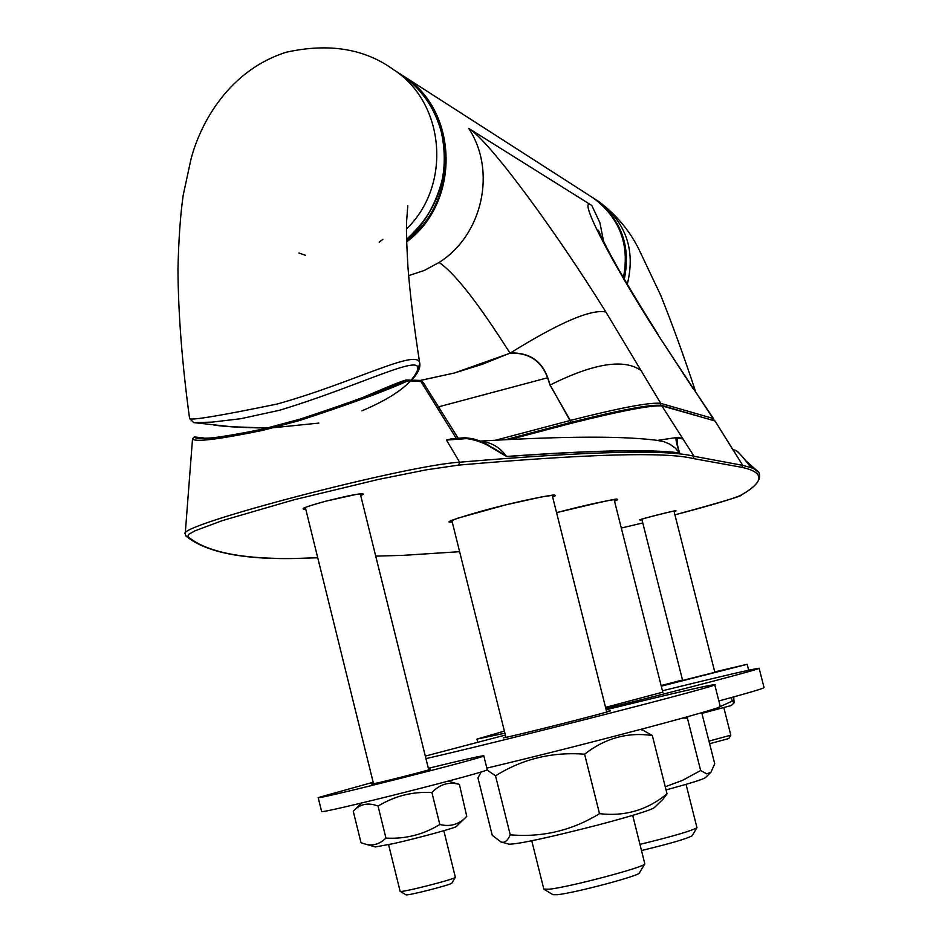 <?xml version="1.0" encoding="UTF-8"?>
<svg xmlns="http://www.w3.org/2000/svg" width="942" height="942" viewBox="0 0 942 942"><rect width="100%" height="100%" fill="white"/><g stroke="black" fill="none" stroke-linecap="round" stroke-linejoin="round"><path stroke-width="1.41" d="M382.888 239.362L379.226 242.129M417.365 370.96L419.791 363.388C418.354 347.504 354.38 382.476 277.03 404.071C220.428 415.705 191.285 420.556 189.589 418.613C182.136 363.848 178.262 314.145 177.967 269.506C178.639 239.668 180.369 214.929 183.184 195.277L190.932 159.398C200.67 121.742 229.872 69.979 286.333 52.222C328.923 42.826 364.707 48.678 393.674 69.767C445.154 102.878 451.877 185.527 406.485 228.977M213.893 425.089C226.374 426.797 244.06 427.762 266.939 427.986L231.673 426.761L193.958 422.64L212.174 422.11L240.787 418.719L279.68 410.241C371.395 382.417 439.655 343.324 411.501 379.814M411.442 379.873C402.234 390.377 385.714 400.703 361.881 410.853M318.808 423.099L271.602 427.903M735.69 450.347L736.538 450.935C739.27 452.843 743.744 457.93 749.962 466.184L758.392 471.695M758.322 471.589L749.914 466.113L747.795 463.488M759.052 472.719L753.259 468.315L742.743 465.348L715.119 421.098L733.076 450.088L736.538 450.935M733.276 449.746L735.867 450.394C737.386 451.006 740.859 454.703 746.264 461.498L749.279 465.395M317.748 557.746L311.896 557.911C249.194 560.69 207.805 553.555 187.764 536.493L188.836 534.255L195.018 530.805L222.406 520.585L293.857 499.837L378.26 479.454L426.055 469.87L458.648 465.113C587.678 453.891 665.841 451.701 693.135 458.53L741.966 467.35L742.743 465.348L694.03 456.281C666.783 449.275 588.656 451.253 459.649 462.216L446.461 440.067L466.631 438.619C478.242 439.938 491.559 445.919 506.608 456.552C592.848 450.347 650.533 449.157 679.653 452.996C676.768 444.059 676.309 439.09 678.287 438.065L677.168 437.371M192.521 438.878L192.521 438.713C193.887 442.434 217.39 439.631 263.006 430.317L299.568 420.521C350.094 403.988 386.149 390.777 407.733 380.886L406.002 380.05M446.461 440.067L452.007 438.666L465.101 437.736L451.96 438.666M660.719 405.343C650.463 404.295 620.731 409.923 571.523 422.24L571.617 423.193C621.685 410.665 651.923 404.93 662.332 405.978L714.554 420.791L713.012 418.425L712.917 419.979M675.697 438.242L677.745 438.065M680.689 438.065L683.15 439.031M676.297 437.371L676.179 437.394C675.496 439.278 676.65 444.447 679.606 452.914C650.475 449.075 592.789 450.252 506.537 456.458L482.174 442.069L473.308 438.772L465.407 437.759M466.631 438.619L465.113 437.736C475.003 438.678 483.187 441.445 489.71 446.025M299.391 419.343L263.348 428.999L299.391 419.331C327.345 412.113 352.061 401.951 357.772 399.549C369.005 395.063 396.335 382.688 405.837 380.085L405.201 380.415C384.03 390.176 348.775 403.141 299.415 419.343L299.568 420.521M263.277 429.034C218.721 438.054 195.854 440.703 194.7 436.982L194.535 436.958M571.523 422.24L505.571 439.667L571.511 422.24C620.743 409.841 650.769 404.224 661.578 405.378L661.39 405.319M713.589 418.778L692.641 387.409L713.012 418.425L660.754 403.364C650.274 402.093 620.166 407.768 570.44 420.391L570.97 422.381M571.005 422.369L550.14 385.007L547.773 377.73C541.638 360.715 529.18 352.461 510.387 352.956L482.492 364.224L454.279 373.044L510.434 353.085C529.027 352.732 541.414 360.951 547.596 377.766L550.01 385.078L570.322 420.462L495.633 440.197M420.108 380.509L454.279 373.044L419.991 380.486M428.645 769.496L430.529 769.214C432.26 769.496 370.312 785.122 371.666 784.062L373.468 783.414M714.872 672.329L682.62 680.418M605.541 707.371L662.768 692.158M505.819 736.809L503.334 737.88C512.648 736.467 613.713 710.916 610.239 710.845L606.566 711.481M428.351 768.319C462.922 759.864 481.397 755.696 483.788 755.814C489.345 756.414 313.863 800.7 318.196 797.591L373.173 782.237M661.096 685.552L682.514 680.006M714.766 671.917L747.159 664.298L661.26 686.188M504.394 731.11L476.97 739.105L504.912 733.206M605.847 708.619C687.201 688.319 761.89 668.608 759.122 668.278C754.589 668.537 722.361 676.038 662.426 690.78M425.949 758.616C505.56 740.53 725.481 684.163 714.719 684.693C709.526 684.893 673.33 693.241 606.13 709.738M505.383 735.066L425.325 756.085M483.788 755.814L487.238 769.626C492.901 770.686 317.372 815.018 321.611 811.451L318.196 797.591M718.84 700.966C748.631 692.912 763.703 688.449 764.033 687.578L759.122 668.278M486.861 768.119C588.703 743.839 726.894 707.159 720.218 706.37L714.719 684.693M431.919 792.54C412.584 791.457 394.627 795.978 378.06 806.105C368.522 802.396 360.503 803.832 353.98 810.426L353.238 811.144L360.998 842.678L363.73 843.62C371.902 846.446 379.308 844.597 385.949 838.086C405.307 839.169 423.276 834.636 439.832 824.497L431.919 792.54C439.832 784.227 449.004 781.519 459.413 784.415L456.705 783.591M687.919 716.626L687.424 718.204L682.809 718.051M665.252 786.758L682.361 780.423L700.66 770.521L706.665 773.841L710.88 772.358L714.731 763.797L701.719 712.682M643.162 730.297L652.323 735.525C627.761 731.934 605.188 738.151 584.593 754.189C552.212 751.716 522.527 758.922 495.539 775.819L486.92 769.885M481.244 771.875L477.971 777.927L492.242 835.283L500.814 841.865C504.453 843.302 507.585 840.947 510.234 834.812L495.539 775.819M385.949 838.086L378.06 806.105M439.832 824.497C450.347 827.088 459.319 824.38 466.761 816.384L459.413 784.415M718.946 707.148L732.252 701.107L731.357 697.563M732.252 701.107L734.089 702.814L733.736 696.903M700.66 770.521L687.424 718.204M510.234 834.812C542.18 837.591 571.935 830.55 599.512 813.664C624.911 816.632 647.425 810.026 667.03 793.823L652.323 735.525M599.512 813.664L584.593 754.189M667.03 793.823L662.944 799.287L654.372 807.6C650.71 810.191 631.917 815.996 597.993 825.004C548.103 837.768 518.43 844.162 508.974 844.185L501.415 842.03M465.595 817.515L456.411 826.44C456.776 827.488 419.531 837.709 394.557 843.373L375.469 846.952L365.025 843.985M734.042 702.862L731.298 705.523L701.955 713.377M710.527 772.687L705.428 777.633C703.274 779.305 690.145 783.403 666.053 789.926M443.823 830.703L455.351 877.261C455.999 878.957 400.374 893.11 400.126 891.32L388.599 844.703M723.856 707.772L730.815 735.16L708.985 741.107M400.173 891.344L405.872 894.759C406.143 896.289 452.395 884.514 451.889 883.054L455.327 877.308M709.644 743.721L728.802 738.54L730.804 735.184M686.059 784.345L696.962 827.688C691.499 830.915 672.506 836.461 639.995 844.35M632.706 815.372L644.823 863.861C645.835 866.876 569.003 887.246 549.009 889.224L543.828 889.13L531.759 840.782M641.537 850.508C670.127 843.643 687.012 838.721 692.17 835.742L696.927 827.747M544.005 889.319L552.954 894.688L557.346 894.688C574.561 893.051 640.183 875.613 639.43 872.904L644.775 863.932M298.92 253.021L305.432 255.27M396.582 71.639L401.492 74.795C421.71 89.043 435.051 108.365 441.527 132.787C450.111 174.882 438.466 210.372 406.567 239.256C427.02 226.622 455.469 172.209 441.551 132.822C435.086 108.401 421.733 89.054 401.492 74.795L393.674 69.767M749.962 466.184L748.195 464.006M459.614 551.682L402.893 555.356L375.74 556.121L402.893 555.356M741.966 467.35C764.892 472.413 764.574 481.68 741.013 495.139C734.313 498.448 712.282 505.03 674.919 514.85C721.643 502.086 743.744 495.48 741.236 495.056M642.774 522.951L621.308 528.038L642.774 522.951M360.727 495.598L363.306 494.303L362.835 493.738L356.547 494.35L325.673 501.203C305.373 506.784 298.732 509.434 305.761 509.175M552.66 497.129L555.486 495.669L554.732 495.068L542.733 496.67L505.795 504.853L457.518 518.265L448.887 521.903L452.278 522.292M614.514 501.168C628.267 496.022 592.165 503.122 556.557 512.648C601.526 501.792 621.426 497.423 616.245 499.519M674.119 511.718C687.248 507.055 628.22 521.974 641.985 519.831M745.416 460.414L758.71 472.201C762.066 478.889 756.285 486.484 741.366 494.974L741.013 495.139M311.272 557.935L311.896 557.911M552.836 495.162L552.236 495.457M451.866 520.608L451.194 520.632M715.072 421.039L661.578 405.378L694.03 456.281L693.135 458.53M185.762 535.763L185.197 533.878C175.365 525.577 405.978 465.242 459.649 462.216L458.648 465.113M185.81 535.833L187.764 536.493M678.287 438.065L683.162 439.043M406.332 380.015L407.733 380.886L420.697 381.192L456.246 438.36M510.14 439.431L571.617 423.193M679.653 452.996L675.202 448.027L669.868 444.2L663.851 441.621L657.198 440.397M506.608 456.552L506.537 456.458C499.884 447.238 491.218 442.187 480.514 441.303M423.276 382.593L419.449 380.356M203.366 437.9L194.664 436.982L192.521 438.713L194.393 436.97L196.619 437.429C205.109 439.726 227.352 436.911 263.348 428.999L263.006 430.317M693.124 388.646L657.893 334.669C607.92 256.66 576.692 194.535 591.776 205.462L468.68 128.347C488.757 140.334 553.731 228.058 605.883 312.014L660.754 403.364L660.601 405.166M194.7 436.982L203.39 437.9M641.62 370.889C624.593 358.337 594.096 363.047 550.14 385.007L550.01 385.078M547.773 377.73L438.501 406.873M657.893 334.669L692.641 387.409M603.61 241.529L599.901 222.712L591.776 205.462M590.045 195.936L593.684 198.267C619.848 218.261 629.762 244.732 623.427 277.69C629.786 244.755 619.86 218.273 593.684 198.267L403.706 76.22C458.848 111.309 460.52 202.389 406.638 241.882M408.616 275.653L424.371 270.425L439.054 262.477C482.598 235.135 496.811 170.926 468.68 128.347M605.883 312.014C591.176 308.87 559.348 322.517 510.387 352.956L510.434 353.085M510.046 353.25L509.999 353.12C478.23 303.053 454.586 272.839 439.054 262.477M415.811 86.782C459.084 126.475 454.409 205.062 406.614 240.999M595.368 199.351L598.959 201.659C626.159 222.712 635.603 250.266 627.301 284.319M624.299 279.209C631.081 245.992 621.273 219.262 594.873 199.033L598.959 201.659C616.103 214.623 629.268 230.225 638.476 248.464L660.566 294.999C672.164 323.789 683.892 356.147 695.773 392.096M608.108 211.302C624.299 230.943 629.574 253.374 623.957 278.608M419.696 362.953C413.938 326.25 410.017 294.175 407.921 266.739C405.708 226.657 406.673 226.586 406.626 221.076L407.792 205.745M189.589 418.613L193.852 422.687M411.819 379.803C417.765 373.55 420.426 368.075 419.791 363.388M459.625 551.694L402.658 555.391M317.76 557.782L311.649 557.958M449.77 521.279L450.606 520.902C446.402 521.856 475.663 512.107 502.981 505.56C530.664 498.506 555.733 494.35 553.237 495.139L554.485 495.115M311.531 557.958C249.053 560.937 207.205 553.625 185.986 536.033M362.058 493.714L362.152 493.761C357.901 493.726 345.749 496.21 325.708 501.203C299.391 508.539 303.406 508.762 303.63 508.221M640.666 519.654L640.642 519.69C631.788 521.35 682.585 508.468 675.237 510.953M192.533 438.725L185.221 533.796M681.101 438.148L677.392 437.406M480.079 441.115C566.966 435.958 627.16 435.863 660.672 440.844L657.622 440.385L677.392 437.418M458.165 438.218L423.17 382.417L419.637 380.391L406.273 380.015M489.687 446.002L487.956 445.024M614.137 499.649L662.885 692.594M451.807 520.373L505.948 737.351M552.177 495.221L606.707 712.022M305.326 507.432L373.55 783.779M360.291 493.855L428.74 769.861M641.832 519.23L682.656 680.536M673.966 511.117L714.896 672.458M598.488 230.519L598.382 230.225C607.307 250.843 627.313 285.744 658.399 334.928M747.159 664.298L748.666 670.198M477.747 742.19L476.97 739.105M361.646 803.008L353.98 810.426M448.157 781.154L458.13 784.003M640.372 729.497L643.939 730.521"/></g></svg>
